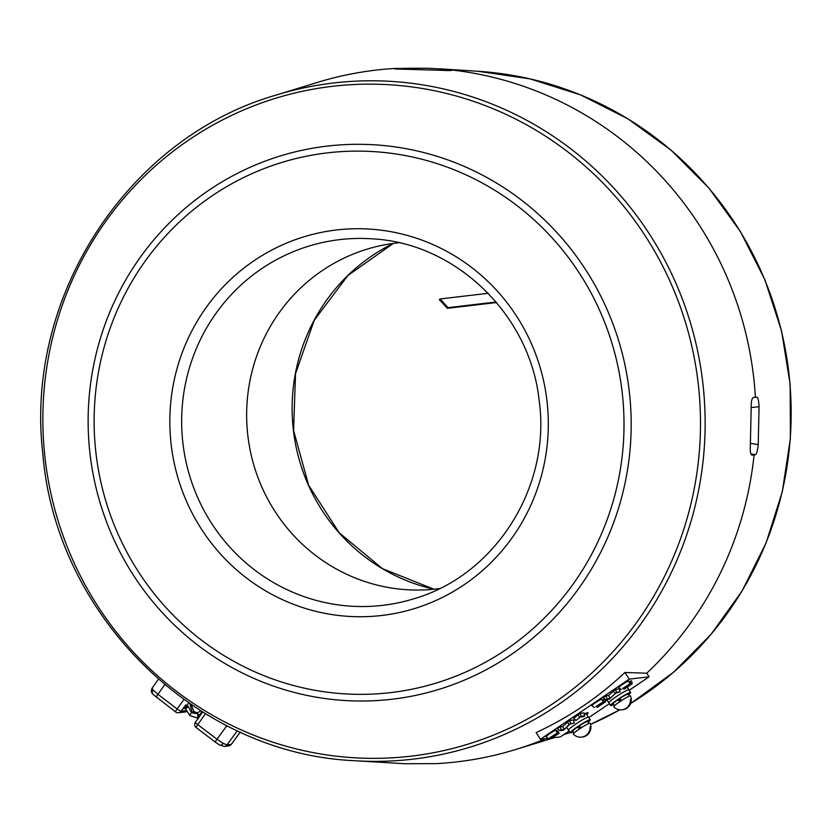 <?xml version="1.0" encoding="UTF-8"?>
<svg xmlns="http://www.w3.org/2000/svg" width="832" height="832" viewBox="0 0 832 832"><rect width="100%" height="100%" fill="white"/><g stroke="black" fill="none" stroke-linecap="round" stroke-linejoin="round"><path stroke-width="1.25" d="M446.472 70.741L446.722 69.347L428.262 68.276L409.76 68.245L409.833 69.056M446.722 69.347L452.431 70.065A348.234 339.446 -96.7 0 1 755.394 397.29L756.839 397.114C757.994 397.54 758.742 400.743 759.075 406.713L751.192 407.545M750.495 443.373L758.222 444.6L759.075 406.713M758.222 444.6C757.609 450.57 756.714 453.939 755.529 454.698L754.083 454.948A348.234 339.446 -96.7 0 1 646.755 673.192L649.085 676.811L629.231 679.141L540.415 739.253L548.07 738.358M354.494 760.708C195.77 753.792 55.515 615.306 42.775 453.222C24.471 296.379 127.993 137.446 276.338 95.014A340.413 331.822 83.3 0 1 380.931 80.922A340.413 331.822 83.3 0 1 705.058 430.997A340.413 331.822 83.3 0 1 365.487 761.228A340.413 331.822 83.3 0 1 354.494 760.708L404.591 763.724L436.686 763.62A348.234 339.446 -96.7 0 0 515.528 749.559A348.234 339.446 -96.7 0 0 545.875 738.608M398.902 242.767A174.117 169.728 -96.7 0 0 366.881 249.215A174.117 169.728 -96.7 0 0 247.863 435.791A174.117 169.728 -96.7 0 0 406.858 589.722A174.117 169.728 -96.7 0 0 412.485 589.982A174.117 169.728 -96.7 0 0 439.504 588.578M452.431 70.065L450.632 70.585L401.877 69.17L394.462 68.9L396.167 68.38A348.234 339.446 -96.7 0 0 317.335 82.441L276.338 95.014M595.774 706.649L601.422 703.03L598.042 706.93L605.446 701.844L599.03 706.066L602.867 702.198L595.754 706.67M549.91 737.693L555.641 734.084L551.335 738.431L559.094 733.294L553.166 737.11L557.003 733.242L549.89 737.714M622.617 688.688L628.233 684.892L624.853 688.792L632.258 683.696L625.841 687.918L629.668 684.06L622.565 688.532M751.712 455.052L752.034 455.104C750.568 454.667 749.996 451.474 750.339 445.526L751.192 407.638C751.13 401.648 751.837 398.278 753.345 397.53L755.394 397.29M751.868 455.104L754.083 454.948M610.074 698.381L608.566 695.458L606.102 695.75L603.273 697.622L605.675 699.618L609.326 699.192L615.732 693.129L620.121 691.891L616.47 692.318L610.074 698.381L605.654 699.618A13.926 1.404 147.1 0 0 605.041 700.388A13.926 1.404 147.1 0 1 605.623 699.587L603.273 697.622M620.121 691.891L619.247 688.896L615.597 689.322L608.566 695.458M632.258 683.696L631.415 680.711L629.096 682.022M624.052 689.166L622.939 688.158M629.668 684.06L628.826 681.065A5.97 0.603 147.1 0 0 623.48 683.79A5.97 0.603 147.1 0 0 618.81 687.554L621.182 689.551M561.111 729.789L559.79 730.662L563.462 730.236L569.868 724.173L574.278 722.935L569.327 724.173L564.21 729.425L561.111 729.789L560.238 726.794L557.409 728.666L559.79 730.642L557.409 728.666M564.21 729.425L562.702 726.502L560.238 726.794M573.404 720.013L569.733 720.366L562.702 726.502M552.354 737.849L560.269 736.923L569.026 730.995M588.806 717.61L609.398 703.674M558.74 733.335L556.92 730.87L556.421 731.203M551.335 738.431L550.15 737.443M557.128 731.151L557.679 730.777L556.92 730.87M559.094 733.294L557.679 730.777M557.003 733.242L556.15 730.257A5.97 0.603 147.1 0 0 550.805 732.971A5.97 0.603 147.1 0 0 546.135 736.736L548.517 738.733M583.461 716.706L584.75 715.822L581.1 716.258L575.931 720.543L580.237 717.08L583.461 716.706M583.908 712.91L580.226 713.263L573.737 718.307L575.931 720.543M605.446 701.844L604.604 698.859L602.285 700.159M597.251 707.314L596.128 706.306M602.867 702.198L602.014 699.213A5.97 0.603 147.1 0 0 596.669 701.938A5.97 0.603 147.1 0 0 591.999 705.692L594.381 707.689M605.436 700.679A13.926 1.404 147.1 0 0 607.1 700.128A13.926 1.404 147.1 0 1 605.436 700.679A13.926 1.404 147.1 0 1 605.114 700.658A13.926 1.404 147.1 0 0 605.436 700.679M620.558 689.021A13.926 1.404 147.1 0 0 619.476 689.666A13.926 1.404 147.1 0 1 620.558 689.021M549.64 738.171L550.857 738.026M629.179 690.29L649.085 676.811M586.778 714.47A13.926 1.404 147.1 0 0 587.662 712.702A13.926 1.404 147.1 0 0 584.282 714.074A13.926 1.404 147.1 0 1 587.662 712.702A13.926 1.404 147.1 0 1 586.778 714.47M574.87 719.649A13.926 1.404 147.1 0 0 573.591 720.502A13.926 1.404 147.1 0 1 574.87 719.649M646.755 673.192L624.926 672.485L629.231 679.141M624.926 672.485A344.646 335.941 83.3 0 1 536.11 732.597L540.415 739.253M398.008 69.233L397.956 68.494L396.167 68.38M397.956 68.494L409.76 68.245M447.377 308.318L448.084 307.642L440.045 298.958L439.338 299.634L447.377 308.318L496.548 302.546M440.045 298.958L488.207 293.301M448.084 307.642L496.08 302.006M627.193 687.211L628.909 689.863A11.939 1.206 147.1 0 0 628.576 689.801A11.939 1.206 147.1 0 0 617.23 695.999A11.939 1.206 147.1 0 0 608.868 702.842A11.939 1.206 147.1 0 0 609.201 702.915M620.734 689.166A11.939 1.206 147.1 0 0 619.538 689.874M606.705 699.504A11.939 1.206 147.1 0 0 606.715 699.514L610.584 705.505A11.939 1.206 147.1 0 0 613.61 704.506M588.11 722.207A11.939 1.206 147.1 0 0 590.262 719.846L588.536 717.194A11.939 1.206 147.1 0 0 575.869 723.986A11.939 1.206 147.1 0 0 568.495 730.163A11.939 1.206 147.1 0 1 576.857 723.33A11.939 1.206 147.1 0 1 588.203 717.122A11.939 1.206 147.1 0 1 588.536 717.194L586.383 713.866A11.939 1.206 147.1 0 0 586.05 713.794A11.939 1.206 147.1 0 0 584.366 714.386M575.037 719.784A11.939 1.206 147.1 0 0 573.654 720.71M566.706 727.407L568.495 730.163A11.939 1.206 147.1 0 0 568.828 730.236M622.305 709.758A9.994 9.734 -96.7 0 0 629.834 705.078A10.15 10.15 0 0 0 630.51 695.926A9.994 1.009 147.1 0 0 630.219 695.854A9.994 1.009 147.1 0 0 620.651 701.095A9.994 1.009 147.1 0 0 613.735 706.784A10.15 10.15 0 0 0 616.658 708.947A8.726 0.884 -32.9 0 1 616.616 708.906A9.994 9.734 83.3 0 0 630.479 699.514A8.726 0.884 -32.9 0 1 631.03 699.369A8.726 0.884 -32.9 0 1 631.28 699.431L630.49 699.962M629.834 705.078A9.994 9.734 -96.7 0 0 631.28 699.431M581.932 737.079A9.994 9.734 -96.7 0 0 589.472 732.399A10.15 10.15 0 0 0 590.138 723.258A9.994 1.009 147.1 0 0 589.846 723.174A9.994 1.009 147.1 0 0 580.278 728.416A9.994 1.009 147.1 0 0 573.362 734.105A10.15 10.15 0 0 0 576.285 736.268A8.726 0.884 -32.9 0 1 576.233 736.226A9.994 9.734 83.3 0 0 590.106 726.846A8.726 0.884 -32.9 0 1 590.658 726.7A8.726 0.884 -32.9 0 1 590.897 726.752L590.117 727.282M589.472 732.399A9.994 9.734 -96.7 0 0 590.897 726.752M614.432 705.765L613.174 703.82A8.85 0.894 147.1 0 1 617.812 699.816L620.131 701.584M619.258 700.918A8.85 0.894 147.1 0 0 621.026 699.806M629.294 696.134L628.046 694.2A8.85 0.894 147.1 0 0 619.497 698.672L621.868 700.44M574.049 733.086L572.801 731.151A8.85 0.894 147.1 0 1 577.439 727.137L579.758 728.905M578.885 728.239A8.85 0.894 147.1 0 0 580.642 727.137M588.921 723.466L587.673 721.531A8.85 0.894 147.1 0 0 579.124 725.993L581.495 727.761M628.482 694.876A11.939 1.206 147.1 0 0 630.635 692.526L628.909 689.863A11.939 1.206 147.1 0 0 616.242 696.665A11.939 1.206 147.1 0 0 608.868 702.842M630.635 692.526A11.939 1.206 147.1 0 0 617.958 699.327A11.939 1.206 147.1 0 0 610.584 705.505M619.715 698.828A6.365 0.645 147.1 0 0 619.195 699.182A6.365 0.645 147.1 0 0 618.041 699.982M619.029 700.742A6.365 0.645 147.1 0 0 620.807 699.65M590.262 719.846A11.939 1.206 147.1 0 0 577.585 726.648A11.939 1.206 147.1 0 0 570.211 732.826A11.939 1.206 147.1 0 0 573.238 731.827M579.342 726.159A6.365 0.645 147.1 0 0 578.822 726.502A6.365 0.645 147.1 0 0 577.668 727.303M578.656 728.073A6.365 0.645 147.1 0 0 580.434 726.97M185.598 708.937A0.998 0.988 -33.6 0 0 185.245 708.406L188.344 706.628L185.598 708.958L189.946 715.676A3.983 0.645 -52.8 0 1 191.433 712.67L197.943 713.929L198.047 718.141L199.514 715.114L200.065 715.614M152.308 688.116L153.026 690.05L157.914 694.314A3.983 0.645 127.2 0 0 156.406 697.362A3.983 0.645 127.2 0 0 156.52 697.382M237.338 730.756L227.001 744.89L223.142 743.34L216.975 739.211L226.886 725.66M191.36 704.714L193.877 711.599L197.642 712.93M200.855 710.902L196.726 713.107L192.046 711.818L189.873 703.706M228.446 745.95A3.983 3.879 -96.7 0 0 231.088 744.411L227.001 744.89A3.983 3.879 83.3 0 1 224.359 746.439L228.446 745.95L231.348 744.286L240.178 732.066M205.442 713.742L197.777 724.62A3.983 0.634 -144.8 0 1 195.426 722.186A3.983 0.634 -144.8 0 1 195.53 722.134M164.705 684.684L157.914 694.314L177.112 708.916A3.983 0.645 -52.8 0 0 175.604 711.953A3.983 0.645 -52.8 0 0 175.718 711.974A3.983 3.879 -96.7 0 0 181.126 711.183A3.983 0.645 -143.8 0 1 177.112 708.916L183.955 699.556M197.423 717.943L190.06 715.697A3.983 0.645 -52.8 0 1 189.946 715.676L197.558 718.006L197.943 713.929L199.514 715.114L201.978 711.61M188.656 702.863L185.245 708.406M184.787 708.25L184.018 708.635A0.998 0.967 83.3 0 1 185.214 708.344M563.462 734.76A340.506 331.906 -96.7 0 0 570.003 732.503L563.462 734.76M590.533 724.381A340.506 331.906 -96.7 0 0 619.819 709.831L590.533 724.381M477.859 71.261L530.14 78.905L580.622 94.921L628.035 118.903L671.185 150.249L708.978 188.157L740.48 231.681L764.878 279.708L781.581 331.042L790.161 384.384L790.4 438.402L782.298 491.733L766.054 543.036L742.071 591.011L710.954 634.462L673.483 672.287L630.604 703.518A340.506 331.906 -96.7 0 0 781.394 330.99A340.506 331.906 -96.7 0 0 477.859 71.261L439.483 68.806M365.362 238.503A184.122 179.483 -96.7 0 0 181.698 417.113A184.122 179.483 -96.7 0 0 357.011 606.466A184.122 179.483 -96.7 0 0 413.587 598.853C494.978 575.671 551.283 487.115 539.198 400.91C530.39 314.777 455.395 242.486 371.311 238.784A184.122 179.483 -96.7 0 0 365.362 238.503M363.47 228.81A194.064 189.166 83.3 0 1 548.257 428.397A194.064 189.166 83.3 0 1 354.671 616.658A194.064 189.166 83.3 0 1 169.884 417.071A194.064 189.166 83.3 0 1 363.47 228.81M365.966 144.414A278.46 271.43 83.3 0 1 631.114 430.789A278.46 271.43 83.3 0 1 353.34 700.908A278.46 271.43 83.3 0 1 88.202 414.544A278.46 271.43 83.3 0 1 365.966 144.414M352.914 694.242A271.71 264.857 -96.7 0 0 623.948 430.654A271.71 264.857 -96.7 0 0 365.238 151.226A271.71 264.857 -96.7 0 0 94.193 414.814A271.71 264.857 -96.7 0 0 352.914 694.242M364.031 758.212A337.22 328.702 -96.7 0 0 700.409 431.09A337.22 328.702 -96.7 0 0 379.319 84.292A337.22 328.702 -96.7 0 0 42.942 411.424A337.22 328.702 -96.7 0 0 364.031 758.212M755.529 454.698L750.911 453.96M606.975 698.745L606.102 695.75M615.191 693.129L612.851 691.059M616.47 692.318L615.597 689.322M631.405 684.154L629.595 681.678M569.327 724.173L566.987 722.093M570.606 723.362L569.733 720.366M574.257 722.935L573.383 719.94M551.387 738.348L550.264 737.339M576.025 720.429L573.737 718.307M579.873 717.018L577.585 714.896M581.1 716.258L580.226 713.263M584.75 715.822L583.877 712.837M604.604 702.291L602.784 699.826M393.359 243.422L347.922 275.475L314.236 320.299L295.526 373.641L293.582 430.425L308.62 485.212L339.175 532.771L382.335 568.578L433.961 589.233A184.122 179.483 83.3 0 1 293.415 430.446A184.122 179.483 83.3 0 1 393.338 243.422M184.018 708.635L185.765 704.87L188.344 706.628L191.433 712.67M153.026 690.05A3.983 3.203 137.9 0 0 152.942 694.294L175.604 711.953A3.983 3.983 0 0 0 178.485 712.733L185.224 711.942A3.983 3.879 -96.7 0 0 186.524 711.537M223.142 743.34A3.983 2.288 119.5 0 1 219.617 745.014L219.617 745.014A3.983 2.288 119.5 0 1 219.284 744.744M224.359 746.439L219.617 745.014L215.467 742.248A3.983 0.645 -52.8 0 1 216.975 739.211L197.777 724.62A3.983 0.645 127.2 0 0 196.269 727.657A3.983 0.645 127.2 0 0 196.383 727.678M185.765 704.87L181.126 711.183L186.108 710.601M215.582 742.269A3.983 0.645 -52.8 0 1 215.467 742.248L196.269 727.657A3.983 3.983 0 0 1 195.426 722.186L202.613 712.005M191.214 705.838L191.818 705.026M554.538 737.599L515.528 749.559M574.278 722.935L573.435 719.95M584.782 715.832L583.929 712.847M568.495 730.163L570.211 732.826M152.942 694.294C151.206 692.536 150.914 690.518 152.048 688.251L158.371 679.276M198.058 718.151L198.38 718.775M185.255 708.417L184.673 708.25M185.224 711.942A3.983 3.983 0 0 0 186.534 711.547M191.214 705.931L191.859 705.058M231.348 744.286L240.302 732.118"/></g></svg>
